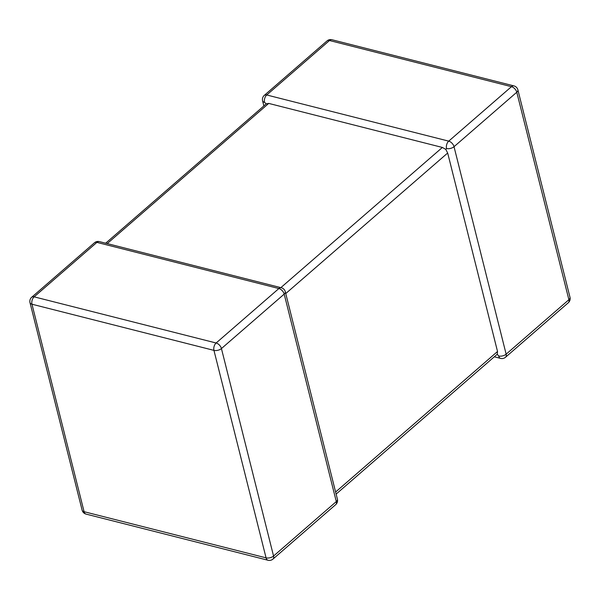 <?xml version="1.0" encoding="UTF-8"?>
<svg xmlns="http://www.w3.org/2000/svg" width="600" height="600" viewBox="0 0 600 600"><rect width="100%" height="100%" fill="white"/><g stroke="black" fill="none" stroke-linecap="round" stroke-linejoin="round"><path stroke-width="0.9" d="M497.25 354.233L498.66 355.987A5.445 2.843 -14.1 0 0 506.145 354.173L568.89 299.715L516.78 92.235L454.028 146.7A5.445 2.843 165.9 0 1 446.543 148.515L445.8 149.392L447.675 153.015L497.528 351.487L497.25 354.233L336.127 494.092M280.853 287.64L442.373 147.45L268.733 103.41L107.212 243.593M327.053 40.905A5.445 5.445 0 0 1 331.957 39.742A5.445 3.338 104.2 0 0 329.49 40.515A5.445 3.232 -131 0 0 327.053 40.905L264.3 95.37A5.445 3.232 -131 0 1 266.737 94.98L448.725 141.135L511.47 86.677L329.49 40.515L266.737 94.98A5.445 3.338 104.2 0 0 264.562 102.352L266.257 103.852L105.675 243.202M266.257 103.852L268.733 103.41M442.373 147.45L445.8 149.392M446.543 148.515A5.445 3.338 104.2 0 1 448.725 141.135A5.445 3.232 -131 0 1 454.028 146.7L506.145 354.173A5.445 3.232 -131 0 1 505.537 357.225L568.29 302.767A5.445 3.232 -131 0 0 568.89 299.715A5.445 2.843 165.9 0 0 570 297.33L517.882 89.85A5.445 5.445 0 0 0 513.945 85.898A5.445 3.338 104.2 0 0 511.47 86.677A5.445 3.232 -131 0 1 516.78 92.235A5.445 2.843 -14.1 0 0 517.882 89.85M335.7 504.63A5.445 3.232 49 0 0 336.3 501.577A5.445 2.843 -14.1 0 0 337.41 499.192L285.293 291.72A5.445 2.843 165.9 0 1 284.19 294.105L221.438 348.562L273.555 556.035L336.3 501.577L284.19 294.105A5.445 3.232 49 0 0 278.88 288.54L96.9 242.385L34.148 296.843L216.135 342.998L278.88 288.54A5.445 3.338 104.2 0 1 281.355 287.767L99.368 241.605A5.445 3.338 104.2 0 0 96.9 242.385A5.445 3.232 49 0 0 94.463 242.775L31.71 297.233A5.445 3.232 49 0 1 34.148 296.843A5.445 3.338 104.2 0 0 31.973 304.215L84.082 511.695L266.07 557.85L213.952 350.377L31.973 304.215A5.445 2.843 -14.1 0 1 30 302.67L82.117 510.15A5.445 5.445 0 0 0 86.055 514.102L268.043 560.257A5.445 5.445 0 0 0 272.947 559.095L335.7 504.63A5.445 5.445 0 0 0 337.41 499.192M447.675 153.015L285.757 293.55M335.61 492.015L497.528 351.487M86.055 514.102A5.445 3.338 104.2 0 1 84.082 511.695A5.445 2.843 165.9 0 1 82.117 510.15M272.947 559.095A5.445 3.232 49 0 0 273.555 556.035A5.445 2.843 165.9 0 1 266.07 557.85A5.445 3.338 104.2 0 0 268.043 560.257M213.952 350.377A5.445 2.843 -14.1 0 0 221.438 348.562A5.445 3.232 49 0 0 216.135 342.998A5.445 3.338 104.2 0 0 213.952 350.377M264.3 95.37A5.445 5.445 0 0 0 262.59 100.808A5.445 2.843 -14.1 0 0 264.562 102.352M498.66 355.987A5.445 3.338 104.2 0 0 500.632 358.395A5.445 5.445 0 0 0 505.537 357.225M31.71 297.233A5.445 5.445 0 0 0 30 302.67M99.368 241.605A5.445 5.445 0 0 0 94.463 242.775M285.293 291.72A5.445 5.445 0 0 0 281.355 287.767M331.957 39.742L513.945 85.898M262.59 100.808L263.873 105.907M568.29 302.767A5.445 5.445 0 0 0 570 297.33M494.325 356.798L500.632 358.395"/></g></svg>
